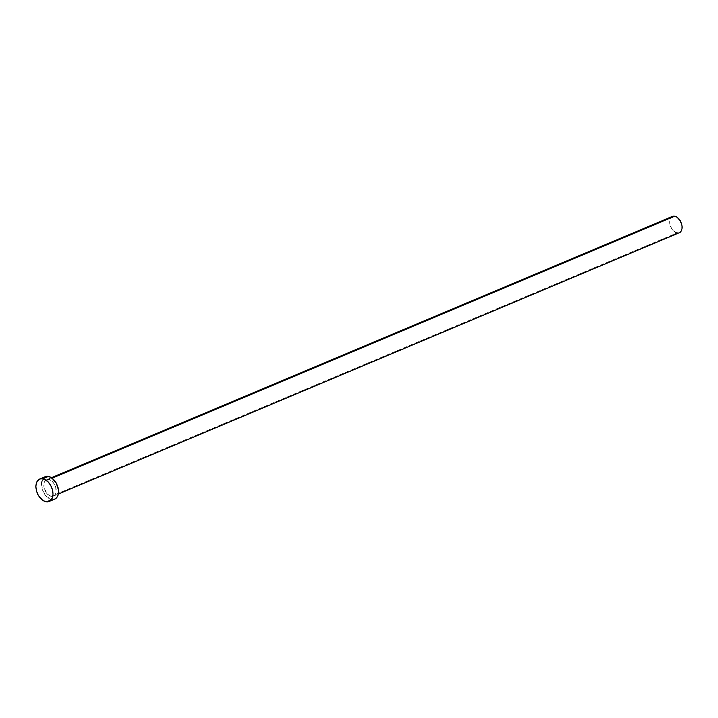 <?xml version="1.0" encoding="UTF-8"?>
<svg xmlns="http://www.w3.org/2000/svg" width="718" height="718" viewBox="0 0 718 718"><rect width="100%" height="100%" fill="white"/><g stroke="black" fill="none" stroke-linecap="round" stroke-linejoin="round"><path stroke-width="0.54" stroke-dasharray="3.59 2.69" d="M672.443 216.414A8.867 5.627 -112.8 0 0 670.109 225.075A8.867 5.627 -112.8 0 0 676.993 232.955L51.095 496.3A8.867 5.627 67.2 0 1 44.211 488.42A8.867 5.627 67.2 0 1 46.544 479.759A8.867 5.627 67.2 0 1 48.86 479.552L46.607 479.732L44.866 481.15L43.897 483.6L44.193 488.366L47.505 494.208L51.095 496.3L53.356 496.12L55.098 494.702L56.067 492.252L55.762 487.486L53.518 482.864L51.292 480.656L48.86 479.552L52.127 478.188L48.86 479.552A8.867 5.627 67.2 0 1 55.753 487.432A8.867 5.627 67.2 0 1 53.419 496.102A8.867 5.627 67.2 0 1 51.095 496.3L676.993 232.955A8.867 5.627 -112.8 0 0 679.318 232.749L678.169 233.027M45.988 501.756L51.516 499.432A12.188 7.736 -112.8 0 0 54.712 499.163L51.516 499.432L45.988 501.756M45.252 476.689A12.188 7.736 -112.8 0 0 42.048 488.608A12.188 7.736 -112.8 0 0 51.516 499.432L46.58 496.569L42.793 490.789L41.429 484.049L42.945 478.61M676.993 232.955L673.403 230.864L670.648 226.664L669.661 221.763L670.756 217.805M53.419 496.102L58.311 494.038M46.544 479.759L51.436 477.694"/><path stroke-width="1.08" d="M58.311 494.038L679.318 232.749A8.867 5.627 -112.8 0 0 681.651 224.088A8.867 5.627 -112.8 0 0 674.758 216.208L52.127 478.188L674.758 216.208A8.867 5.627 -112.8 0 0 672.443 216.414L51.436 477.694M42.918 478.744A12.188 7.736 67.2 0 1 52.387 489.568A12.188 7.736 67.2 0 1 49.183 501.487A12.188 7.736 67.2 0 1 45.988 501.756A12.188 7.736 67.2 0 1 36.519 490.933A12.188 7.736 67.2 0 1 39.723 479.014A12.188 7.736 67.2 0 1 42.918 478.744L48.447 476.42L42.918 478.744L47.855 481.607L50.601 485.242L52.414 489.64L53.006 494.137L52.306 498.032L49.093 501.523L45.988 501.756L42.649 500.249L38.305 495.258L36.501 490.861L35.9 486.373L36.6 482.469L39.813 478.978L42.918 478.744M49.183 501.487L54.712 499.163A12.188 7.736 -112.8 0 0 57.916 487.244A12.188 7.736 -112.8 0 0 48.447 476.42A12.188 7.736 -112.8 0 0 45.252 476.689L39.723 479.014M42.945 478.61L45.342 476.653L48.447 476.42L51.786 477.928L56.13 482.918L58.4 489.595L58.346 493.876L57.018 497.242L54.622 499.198M670.756 217.805L672.506 216.387L674.758 216.208L677.191 217.312L680.35 220.938L682.001 225.793L681.965 228.907L680.996 231.358L679.255 232.776M678.169 233.027L676.993 232.955"/></g></svg>
